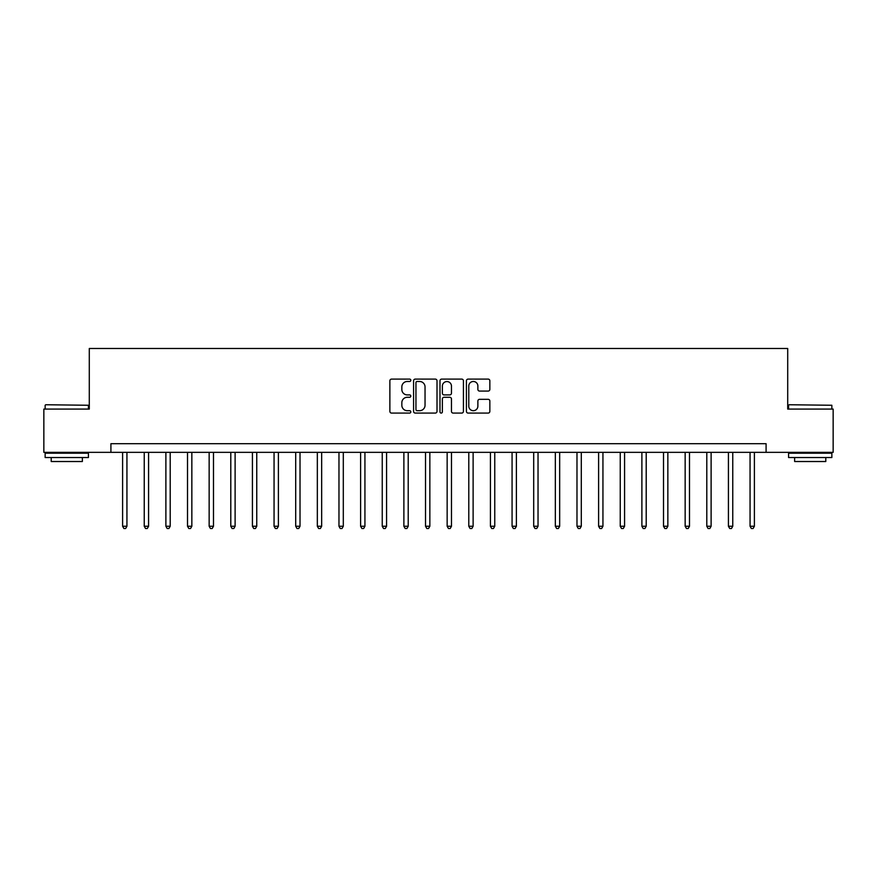 <?xml version="1.0" encoding="UTF-8"?>
<svg xmlns="http://www.w3.org/2000/svg" width="877" height="877" viewBox="0 0 877 877"><rect width="100%" height="100%" fill="white"/><g stroke="black" fill="none" stroke-linecap="round" stroke-linejoin="round"><path stroke-width="1.32" d="M410.809 380.289A1.184 1.184 0 0 0 409.614 379.105L391.57 379.105A1.699 1.699 0 0 0 389.87 380.804L389.87 411.379A1.699 1.699 0 0 0 391.57 413.078L409.614 413.078A1.184 1.184 0 0 0 410.809 411.894A1.184 1.184 0 0 0 409.614 410.699L407.279 410.699A5.437 5.437 0 0 1 401.841 405.262L401.841 402.718A5.437 5.437 0 0 1 407.279 397.281L409.614 397.281A1.184 1.184 0 0 0 410.809 396.097A1.184 1.184 0 0 0 409.614 394.902L407.279 394.902A5.437 5.437 0 0 1 401.841 389.465L401.841 386.921A5.437 5.437 0 0 1 407.279 381.484L409.614 381.484A1.184 1.184 0 0 0 410.809 380.289M488.149 391.076A1.699 1.699 0 0 0 489.848 389.377L489.848 380.804A1.699 1.699 0 0 0 488.149 379.105L468.11 379.105A1.699 1.699 0 0 0 466.411 380.804L466.411 411.379A1.699 1.699 0 0 0 468.11 413.078L488.149 413.078A1.699 1.699 0 0 0 489.848 411.379L489.848 401.019A1.699 1.699 0 0 0 488.149 399.32L479.576 399.32A1.699 1.699 0 0 0 477.877 401.019L477.877 406.161A4.549 4.549 0 0 1 473.328 410.699A4.549 4.549 0 0 1 468.789 406.161L468.789 386.023A4.549 4.549 0 0 1 473.328 381.484A4.549 4.549 0 0 1 477.877 386.023L477.877 389.377A1.699 1.699 0 0 0 479.576 391.076L488.149 391.076M110.919 452.346L43.85 452.346L43.85 409.077L89.29 409.077L89.29 348.487L787.71 348.487L787.71 409.077L833.15 409.077L833.15 452.346L766.081 452.346L766.081 443.696L110.919 443.696L110.919 452.346L766.081 452.346M437.009 380.804A1.699 1.699 0 0 0 435.31 379.105L415.27 379.105A1.699 1.699 0 0 0 413.571 380.804L413.571 411.379A1.699 1.699 0 0 0 415.27 413.078L435.31 413.078A1.699 1.699 0 0 0 437.009 411.379L437.009 380.804M441.69 379.105L461.73 379.105A1.699 1.699 0 0 1 463.429 380.804L463.429 411.379A1.699 1.699 0 0 1 461.73 413.078L453.157 413.078A1.699 1.699 0 0 1 451.458 411.379L451.458 398.98A1.699 1.699 0 0 0 449.758 397.281L444.069 397.281A1.699 1.699 0 0 0 442.37 398.98L442.37 411.894A1.184 1.184 0 0 1 441.175 413.078A1.184 1.184 0 0 1 439.991 411.894L439.991 380.804A1.699 1.699 0 0 1 441.69 379.105M417.134 381.484A1.184 1.184 0 0 0 415.95 382.668L415.95 409.515A1.184 1.184 0 0 0 417.134 410.699L419.601 410.699A5.437 5.437 0 0 0 425.038 405.262L425.038 386.921A5.437 5.437 0 0 0 419.601 381.484L417.134 381.484M451.458 386.11A4.549 4.549 0 0 0 446.908 381.561A4.549 4.549 0 0 0 442.37 386.11L442.37 393.203A1.699 1.699 0 0 0 444.069 394.902L449.758 394.902A1.699 1.699 0 0 0 451.458 393.203L451.458 386.11M122.605 452.346L122.605 526.255L126.935 526.255L126.935 452.346M126.935 526.255L125.641 528.513L123.909 528.513L122.605 526.255M144.245 452.346L144.245 526.255L148.575 526.255L148.575 452.346M148.575 526.255L147.27 528.513L145.538 528.513L144.245 526.255M165.885 452.346L165.885 526.255L170.204 526.255L170.204 452.346M170.204 526.255L168.91 528.513L167.178 528.513L165.885 526.255M187.514 452.346L187.514 526.255L191.844 526.255L191.844 452.346M191.844 526.255L190.55 528.513L188.818 528.513L187.514 526.255M209.154 452.346L209.154 526.255L213.484 526.255L213.484 452.346M213.484 526.255L212.179 528.513L210.447 528.513L209.154 526.255M45.67 404.746L88.424 405.262L45.67 404.746M66.784 457.542L45.144 457.542L45.144 453.212L88.424 453.212L88.424 457.542L66.784 457.542M82.361 457.542L82.361 461.521L51.206 461.521L51.206 457.542M789.103 404.746L831.856 405.262L789.103 404.746M810.216 457.542L788.576 457.542L788.576 453.212L831.856 453.212L831.856 457.542L810.216 457.542M825.794 457.542L825.794 461.521L794.639 461.521L794.639 457.542M230.794 452.346L230.794 526.255L235.113 526.255L235.113 452.346M235.113 526.255L233.819 528.513L232.087 528.513L230.794 526.255M252.423 452.346L252.423 526.255L256.753 526.255L256.753 452.346M256.753 526.255L255.459 528.513L253.727 528.513L252.423 526.255M274.062 452.346L274.062 526.255L278.393 526.255L278.393 452.346M278.393 526.255L277.088 528.513L275.356 528.513L274.062 526.255M295.702 452.346L295.702 526.255L300.022 526.255L300.022 452.346M300.022 526.255L298.728 528.513L296.996 528.513L295.702 526.255M317.331 452.346L317.331 526.255L321.662 526.255L321.662 452.346M321.662 526.255L320.368 528.513L318.636 528.513L317.331 526.255M338.971 452.346L338.971 526.255L343.302 526.255L343.302 452.346M343.302 526.255L341.997 528.513L340.265 528.513L338.971 526.255M360.611 452.346L360.611 526.255L364.931 526.255L364.931 452.346M364.931 526.255L363.637 528.513L361.905 528.513L360.611 526.255M382.24 452.346L382.24 526.255L386.571 526.255L386.571 452.346M386.571 526.255L385.277 528.513L383.545 528.513L382.24 526.255M403.88 452.346L403.88 526.255L408.211 526.255L408.211 452.346M408.211 526.255L406.906 528.513L405.185 528.513L403.88 526.255M425.52 452.346L425.52 526.255L429.851 526.255L429.851 452.346M429.851 526.255L428.546 528.513L426.814 528.513L425.52 526.255M447.149 452.346L447.149 526.255L451.48 526.255L451.48 452.346M451.48 526.255L450.186 528.513L448.454 528.513L447.149 526.255M468.789 452.346L468.789 526.255L473.12 526.255L473.12 452.346M473.12 526.255L471.815 528.513L470.094 528.513L468.789 526.255M490.429 452.346L490.429 526.255L494.76 526.255L494.76 452.346M494.76 526.255L493.455 528.513L491.723 528.513L490.429 526.255M512.069 452.346L512.069 526.255L516.389 526.255L516.389 452.346M516.389 526.255L515.095 528.513L513.363 528.513L512.069 526.255M533.698 452.346L533.698 526.255L538.029 526.255L538.029 452.346M538.029 526.255L536.735 528.513L535.003 528.513L533.698 526.255M555.338 452.346L555.338 526.255L559.669 526.255L559.669 452.346M559.669 526.255L558.364 528.513L556.632 528.513L555.338 526.255M576.978 452.346L576.978 526.255L581.298 526.255L581.298 452.346M581.298 526.255L580.004 528.513L578.272 528.513L576.978 526.255M598.607 452.346L598.607 526.255L602.938 526.255L602.938 452.346M602.938 526.255L601.644 528.513L599.912 528.513L598.607 526.255M620.247 452.346L620.247 526.255L624.577 526.255L624.577 452.346M624.577 526.255L623.273 528.513L621.541 528.513L620.247 526.255M641.887 452.346L641.887 526.255L646.206 526.255L646.206 452.346M646.206 526.255L644.913 528.513L643.181 528.513L641.887 526.255M663.516 452.346L663.516 526.255L667.846 526.255L667.846 452.346M667.846 526.255L666.553 528.513L664.821 528.513L663.516 526.255M685.156 452.346L685.156 526.255L689.486 526.255L689.486 452.346M689.486 526.255L688.182 528.513L686.45 528.513L685.156 526.255M706.796 452.346L706.796 526.255L711.115 526.255L711.115 452.346M711.115 526.255L709.822 528.513L708.09 528.513L706.796 526.255M728.425 452.346L728.425 526.255L732.755 526.255L732.755 452.346M732.755 526.255L731.462 528.513L729.73 528.513L728.425 526.255M750.065 452.346L750.065 526.255L754.395 526.255L754.395 452.346M754.395 526.255L753.091 528.513L751.359 528.513L750.065 526.255M45.144 409.077L45.144 405.262M55.01 453.212L55.01 452.346M78.557 453.212L78.557 452.346M88.424 409.077L88.424 405.262M788.576 409.077L788.576 405.262M798.443 453.212L798.443 452.346M821.99 453.212L821.99 452.346M831.856 409.077L831.856 405.262"/></g></svg>
